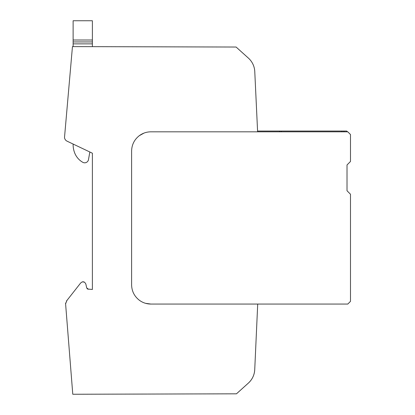<?xml version="1.0" encoding="UTF-8"?>
<svg xmlns="http://www.w3.org/2000/svg" width="415" height="415" viewBox="0 0 415 415"><rect width="100%" height="100%" fill="white"/><g stroke="black" fill="none" stroke-linecap="round" stroke-linejoin="round"><path stroke-width="0.62" d="M237.785 48.55L248.419 58.126A19.261 19.261 0 0 1 254.769 71.556L257.611 131.825L150.868 131.825C146.599 131.861 142.744 133.148 139.31 135.679C134.32 139.606 131.752 144.742 131.607 151.086L131.607 284.799C131.752 291.148 134.32 296.284 139.31 300.211C142.744 302.743 146.599 304.029 150.868 304.06L257.71 304.06L254.732 369.646A19.261 19.261 0 0 1 248.378 383.087L236.457 393.819L72.781 394.25L65.601 303.915A2.563 2.563 0 0 1 65.596 303.858A4.28 4.28 0 0 1 65.627 302.992M248.419 58.126L236.099 47.035L72.454 46.605L64.512 137.386A4.466 4.466 0 0 0 67.054 141.162L92.384 153.208L89.837 151.994L88.488 159.635A3.854 3.854 0 0 1 82.798 162.317A18.462 18.462 0 0 1 74.861 153.368A22.535 22.535 0 0 1 73.123 144.69L73.123 144.047L67.054 141.162M87.575 289.032L92.384 289.473L92.384 153.208M88.452 289.265L86.699 287.88L85.843 284.026C84.447 281.375 82.668 281.09 80.515 283.17L66.945 300.444L65.596 303.858M254.929 365.273L254.732 369.646C254.411 374.973 252.294 379.455 248.378 383.087M145.556 303.318L150.868 304.06M131.607 284.799C131.752 291.148 134.32 296.284 139.31 300.211M144.005 133.091L139.31 135.679C134.32 139.606 131.752 144.742 131.607 151.086M255.614 89.458L256.34 104.803L255.614 89.458M257.611 131.825L347.791 131.825L350.488 134.522L350.488 161.482L347.018 164.957L347.018 190.765L350.488 194.236L350.488 301.368L347.791 304.06L257.71 304.06M66.442 301.005A4.28 4.28 0 0 1 66.654 300.745M66.945 300.444L80.515 283.17L66.945 300.444M82.331 281.832L84.453 282.138M85.843 284.026L86.704 287.891L85.843 284.026M87.103 288.643L87.731 289.11M92.384 43.866L73.123 43.866L73.123 20.75L92.384 20.75L92.384 46.656M73.123 43.866L73.123 46.605M87.015 288.524L87.524 289.001M347.018 164.957L347.018 190.765M280.784 131.057L257.575 131.057M279.689 131.057L279.689 131.825M281.261 131.825L281.261 131.057L341.898 131.057L341.898 131.825M347.485 131.825L346.717 131.057L341.898 131.057M343.968 131.057L343.968 131.825M73.123 40.011L92.384 40.011M73.123 41.936L92.384 41.936"/></g></svg>
